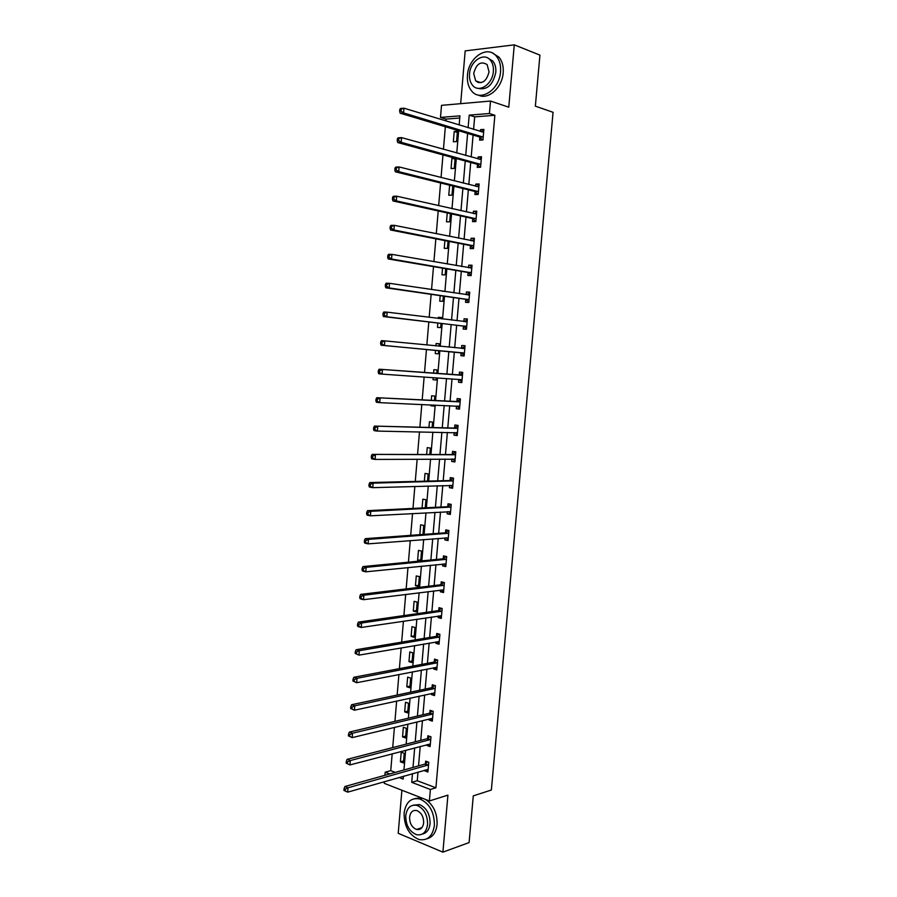<?xml version="1.0" encoding="UTF-8"?>
<svg xmlns="http://www.w3.org/2000/svg" width="897" height="897" viewBox="0 0 897 897"><rect width="100%" height="100%" fill="white"/><g stroke="black" fill="none" stroke-linecap="round" stroke-linejoin="round"><path stroke-width="1.35" d="M477.215 81.403L477.496 82.266M418.551 828.75L419.426 829.422M459.757 118.023L446.011 119.099L440.494 117.417L441.515 105.353L490.513 101.047L489.426 113.515L469.198 115.13L468.111 127.744M401.901 790.223L398.212 833.302L442.894 852.15L469.086 842.575L473.291 795.863L491.354 790.033L553.068 112.304L535.352 106.149L539.938 55.121L514.284 44.85L465.184 50.894L460.666 103.671M418.002 772.07L417.262 780.726L435.908 787.801L430.392 789.483L429.394 800.965L384.241 783.339L384.387 781.668M384.925 775.3L385.183 772.205L389.758 773.954M392.18 753.805L390.744 770.658L385.183 772.205M446.011 119.099L445.854 120.949M445.361 126.735L443.443 149.283M442.972 154.901L441.055 177.528M440.595 182.966L438.667 205.671M438.218 210.952L436.29 233.713M435.852 238.837L433.913 261.677M433.498 266.633L431.547 289.54M431.143 294.339L429.192 317.314M428.8 321.956L426.849 344.997M426.467 349.471L424.516 372.513M424.135 377.009L422.195 399.871M421.803 404.491L419.886 427.151M419.482 431.894L417.576 454.331M417.161 459.197L415.277 481.42M414.851 486.421L412.99 508.42M412.553 513.555L410.703 535.341M410.265 540.588L408.427 562.172M407.978 567.543L406.162 588.914M405.691 594.419L403.897 615.577M403.426 621.195L401.643 642.151M401.161 647.892L399.4 668.635M398.907 674.499L397.158 695.04M396.653 701.017L394.927 721.356M394.411 727.456L392.707 747.593M390.744 770.658L395.319 772.395M403.415 762.932L404.233 753.323L401.228 752.235L400.41 761.811L403.415 762.932M405.556 737.951L406.375 728.319L403.358 727.276L402.54 736.886L405.556 737.951M407.698 712.891L408.516 703.226L405.5 702.239L404.67 711.87L407.698 712.891M409.851 687.752L410.669 678.065L407.642 677.123L406.812 686.788L409.851 687.752M412.003 662.535L412.833 652.825L409.794 651.928L408.965 661.627L412.003 662.535M414.167 637.251L414.997 627.508L411.947 626.667L411.118 636.399L414.167 637.251M416.331 611.877L417.172 602.1L414.111 601.326L413.282 611.081L416.331 611.877M418.507 586.436L419.348 576.625L416.275 575.896L415.446 585.685L418.507 586.436M420.693 560.917L421.534 551.072L418.451 550.399L417.621 560.221L420.693 560.917M419.796 534.668L422.958 534.433L423.732 525.44L420.637 524.823L419.841 534.679M425.234 507.825L425.929 499.73L422.823 499.158L422.072 507.982M427.521 481.106L428.138 473.941L425.021 473.425L424.359 481.196M429.809 454.319L430.347 448.074L427.23 447.614L426.658 454.319M432.119 427.432L432.567 422.117L429.439 421.713L428.957 427.353M430.874 404.895L430.807 405.736L433.935 406.106L434.025 405.029M434.417 400.466L434.798 396.082L431.659 395.734L431.266 400.309M433.206 377.626L433.027 379.711L436.166 380.025L436.357 377.85M436.738 373.41L437.03 369.968L433.879 369.676L433.587 373.174M435.527 350.323L435.258 353.597L438.409 353.855L438.689 350.615M439.059 346.197L439.272 343.775L436.11 343.54L435.908 345.883M437.859 323.021L437.489 327.416L440.651 327.618L441.01 323.402M441.402 318.816L441.515 317.504L438.353 317.314L438.252 318.435M440.203 295.64L439.732 301.145L442.905 301.291L443.353 296.088M443.757 291.357L441.795 291.065M442.546 268.169L441.974 274.785L445.159 274.874L445.697 268.696M444.901 240.598L444.239 248.357L447.435 248.391L448.04 241.215M447.255 212.948L446.504 221.839L449.7 221.806L450.406 213.643M449.621 185.197L448.769 195.232L451.987 195.154L452.772 185.982M454.757 158.119L451.931 158.264L451.045 168.546L454.274 168.401L455.138 158.22M456.562 141.58L457.448 131.231L454.218 131.467L453.333 141.782L456.562 141.58M435.908 787.801L494.864 115.287L474.67 116.857L473.582 129.415M473.1 135.043L471.194 157.02M470.723 162.48L468.817 184.524M468.357 189.828L466.451 211.939M466.003 217.085L464.085 239.275M463.648 244.264L461.731 266.521M461.305 271.343L459.376 293.667M458.972 298.342L457.033 320.745M456.651 325.252L454.701 347.722M454.331 352.084L452.38 374.542M452.01 378.915L450.081 401.217M449.689 405.713L447.782 427.802M447.379 432.421L445.484 454.297M445.08 459.051L443.208 480.714M442.782 485.591L440.92 507.052M440.494 512.052L438.655 533.3M438.218 538.424L436.391 559.47M435.942 564.706L434.137 585.55M433.677 590.921L431.883 611.563M431.412 617.035L429.641 637.487M429.158 643.082L427.409 663.32M426.916 669.039L425.178 689.087M424.673 694.917L422.958 714.763M422.453 720.717L420.749 740.361M420.222 746.427L418.54 765.881M424.864 770.108L424.808 770.859L427.914 772.014L428.766 762.259L425.649 761.127L425.425 763.751M427.084 744.622L427.006 745.519L430.123 746.618L430.975 736.829L427.858 735.742L427.622 738.388M429.304 719.069L429.215 720.089L432.343 721.143L433.195 711.321L430.067 710.289L429.831 712.936M431.535 693.426L431.435 694.592L434.563 695.579L435.426 685.734L432.287 684.759L432.051 687.416M433.767 667.704L433.655 669.005L436.794 669.947L437.658 660.069L434.507 659.149L434.283 661.807M436.009 641.904L435.886 643.34L439.037 644.237L439.9 634.314L436.738 633.45L436.514 636.119M438.252 616.026L438.117 617.607L441.29 618.437L442.154 608.491L438.981 607.684L438.745 610.364M440.517 590.058L440.36 591.785L443.544 592.558L444.407 582.579L441.223 581.828L440.999 584.519M442.77 564.011L442.613 565.884L445.798 566.601L446.672 556.6L443.477 555.893L443.241 558.584M445.047 537.886L444.867 539.893L448.063 540.566L448.937 530.519L445.742 529.88L445.506 532.583M447.323 511.682L447.132 513.824L450.339 514.441L451.213 504.372L448.007 503.778L447.771 506.491M449.61 485.389L449.408 487.688L452.626 488.237L453.501 478.135L450.283 477.608L450.047 480.321M451.897 459.017L451.684 461.45L454.914 461.955L455.799 451.819L452.57 451.348L452.323 454.073M454.196 432.556L453.972 435.146L457.212 435.583L458.098 425.413L454.857 424.999L454.622 427.734M459.612 408.057L456.517 406.016L456.27 408.74L459.511 409.133L460.396 398.93L457.156 398.571L456.909 401.318M458.804 379.509L458.569 382.268L461.82 382.593L462.717 372.367L459.455 372.064L459.219 374.811M461.114 352.947L460.879 355.705L464.141 355.974L465.038 345.715L461.764 345.468L461.529 348.227M463.435 326.284L463.188 329.053L466.462 329.266L467.359 318.973L464.085 318.783L463.839 321.563M465.756 299.553L465.509 302.323L468.795 302.48L469.703 292.153L466.406 292.018L466.182 294.676M468.088 272.722L467.842 275.514L471.138 275.603L472.046 265.243L468.739 265.176L468.526 267.698M470.42 245.812L470.185 248.604L473.493 248.637L474.39 238.243L471.082 238.243L470.869 240.631M472.764 218.812L472.528 221.626L475.847 221.593L476.756 211.165L473.425 211.221L473.235 213.475M475.118 191.734L474.883 194.548L478.202 194.458L479.121 183.997L475.78 184.109L475.601 186.228M477.484 164.566L477.238 167.391L480.579 167.234L481.487 156.74L478.146 156.919L477.978 158.904M479.85 137.308L479.603 140.134L482.956 139.932L483.875 129.403L480.523 129.639L480.355 131.489M490.513 101.047L508.767 107.203L514.284 44.85M494.864 115.287L489.426 113.515M442.894 852.15L447.928 795.134L429.394 800.965M459.163 125.019L459.948 115.859L440.494 117.417M399.019 777.486L403.168 779.078L403.415 776.23M403.953 769.974L405.635 750.273M406.162 744.129L407.866 724.227M408.382 718.194L410.097 698.09M410.613 692.181L412.351 671.875M412.844 666.09L414.593 645.582M415.087 639.909L416.858 619.199M417.329 613.649L419.123 592.738M419.583 587.3L421.399 566.186M421.848 560.872L423.676 539.546M424.124 534.365L425.963 512.826M426.4 507.769L428.261 486.017M428.676 481.084L430.56 459.129M430.975 454.319L432.87 432.152M433.273 427.454L435.191 405.085M435.572 400.522L437.512 377.929M437.893 373.488L439.844 350.727M440.214 346.309L442.165 323.537M442.557 318.962L444.508 296.257M444.912 291.525L446.841 268.898M447.267 263.998L449.195 241.439M449.632 236.382L451.55 213.901M451.998 208.676L453.916 186.262M454.375 180.88L456.293 158.534M456.764 152.995L458.67 130.727M412.474 773.651L411.723 782.341L430.392 789.483M467.629 133.406L465.722 155.495M465.251 160.989L463.345 183.145M462.886 188.471L460.968 210.705M460.52 215.874L458.602 238.176M458.165 243.188L456.237 265.557M455.822 270.412L453.893 292.859M453.49 297.557L451.55 320.061M451.157 324.602L449.206 347.184M448.836 351.568L446.885 374.139M446.504 378.545L444.576 400.948M444.183 405.478L442.277 427.667M441.873 432.32L439.978 454.308M439.575 459.085L437.691 480.859M437.276 485.759L435.415 507.321M434.978 512.344L433.139 533.704M432.702 538.85L430.874 560.008M430.425 565.267L428.62 586.223M428.149 591.605L426.367 612.348M425.896 617.865L424.124 638.406M423.631 644.035L421.882 664.374M421.388 670.115L419.65 690.264M419.146 696.117L417.43 716.064M416.914 722.051L415.21 741.797M414.683 747.885L413.001 767.44M417.262 780.726L411.723 782.341M474.67 116.857L469.198 115.13M428.093 769.918L424.808 770.859M403.583 760.948L400.41 761.811M405.713 736.089L402.54 736.886M430.291 744.645L427.006 745.519M407.843 711.153L404.67 711.87M432.5 719.293L429.215 720.089M409.985 686.138L406.812 686.788M434.72 693.874L431.435 694.592M412.127 661.044L408.965 661.627M436.94 668.366L433.655 669.005M414.279 635.872L411.118 636.399M439.16 642.779L435.886 643.34M416.443 610.633L413.282 611.081M441.402 617.114L438.117 617.607M418.607 585.315L415.446 585.685M443.645 591.37L440.36 591.785M420.783 559.919L417.621 560.221M445.887 565.536L442.613 565.884M448.152 539.635L444.867 539.893M450.406 513.645L447.132 513.824M452.682 487.576L449.408 487.688M454.958 461.428L451.684 461.45M457.246 435.191L453.972 435.146M433.957 405.87L430.807 405.736M459.533 408.875L456.27 408.74M436.177 379.924L433.027 379.711M461.832 382.481L458.569 382.268M439.261 343.854L436.11 343.54M465.027 345.793L461.764 345.468M441.503 317.706L438.353 317.314M467.348 319.197L464.085 318.783M469.669 292.512L466.406 292.018M472.001 265.747L468.739 265.176M474.334 238.894L471.082 238.243M476.688 211.961L473.425 211.221M479.032 184.939L475.78 184.109M455.071 159.117L451.931 158.264M481.397 157.827L478.146 156.919M457.347 132.397L454.218 131.467M483.763 130.637L480.523 129.639M427.936 765.264L424.83 764.121L344.885 786.523L348.036 787.79L428.531 764.894M345.334 789.181L348.036 787.79L347.677 792.152L343.932 790.414L345.188 790.919L345.334 789.181L344.078 788.665L343.932 790.414M428.138 769.379L347.677 792.152L345.188 790.919M424.83 764.121L427.69 761.867M344.885 786.523L344.078 788.665M404.099 813.086C404.11 826.462 409.11 835.286 419.09 839.558C427.577 840.915 432.679 836.183 434.395 825.386C434.395 812.211 429.562 803.42 419.897 799.003C411.084 797.343 405.825 802.041 404.099 813.086M426.826 838.83C432.679 837.305 436.099 832.528 437.086 824.466C437.355 813.299 433.509 804.968 425.559 799.462M413.663 805.091L419.594 804.62C426.58 807.793 430.078 814.128 430.078 823.625C429.327 829.624 426.748 833.089 422.352 834.053M405.758 815.586C405.769 825.218 409.346 831.586 416.511 834.681C422.655 835.69 426.344 832.293 427.577 824.466C427.577 814.947 424.09 808.589 417.094 805.416C410.77 804.25 407.003 807.636 405.758 815.586M423.653 822.863C423.653 816.719 421.388 812.626 416.858 810.585C412.811 809.845 410.389 812.032 409.593 817.145C409.593 823.334 411.891 827.438 416.488 829.445C420.469 830.117 422.857 827.92 423.653 822.863M419.617 828.391L420.536 828.895M421.455 797.859L414.728 798.588M467.438 75.348C466.967 81.93 468.436 87.211 471.833 91.202C480.534 102.157 499.506 89.711 500.537 71.816C500.997 65.414 499.629 60.211 496.422 56.231C487.52 44.592 468.301 57.632 467.438 75.348M478.37 95.06C488.013 100.352 502.242 87.839 503.183 72.792C503.643 66.4 502.286 61.22 499.08 57.251L492.688 53.17M487.923 58.092L492.823 61.074C495.155 63.934 496.142 67.69 495.806 72.321C492.89 85.237 486.836 90.552 477.63 88.254M469.512 73.98C469.176 78.712 470.219 82.524 472.652 85.394C478.942 93.366 492.632 84.318 493.361 71.424C493.686 66.782 492.7 63.014 490.367 60.144C483.965 51.824 470.151 61.175 469.512 73.98M489.056 71.883L487.116 64.595C480.803 60.783 476.329 63.765 473.694 73.532L475.702 80.876C481.958 84.61 486.409 81.616 489.056 71.883M478.46 81.84L478.908 82.726M430.156 739.834L427.039 738.747L347.117 759.344L350.279 760.555L430.739 739.464M347.576 761.934L350.279 760.555L349.92 764.928L346.164 763.19L347.431 763.683L347.576 761.934L346.309 761.441L346.164 763.19M430.347 743.972L349.92 764.928L347.431 763.683M427.039 738.747L429.977 736.482M347.117 759.344L346.309 761.441M432.376 714.315L429.248 713.283L349.348 732.075L352.521 733.23L432.971 713.967M349.819 734.587L352.521 733.23L352.162 737.614L348.406 735.888L349.673 736.347L349.819 734.587L348.552 734.127L348.406 735.888M432.018 718.419L352.162 737.614L349.673 736.347M429.248 713.283L432.264 711.018M349.348 732.075L348.552 734.127M434.002 692.888L434.776 693.179M434.608 688.728L431.468 687.752L351.602 704.728L354.786 705.816L435.191 688.391M352.073 707.161L354.786 705.816L354.416 710.211L350.649 708.484L351.927 708.922L352.073 707.161L350.794 706.724L350.649 708.484M434.798 692.921L354.416 710.211L351.927 708.922M431.468 687.752L434.574 685.465M351.602 704.728L350.794 706.724M436.02 667.267L436.996 667.66M436.839 663.062L433.688 662.132L353.855 677.28L357.04 678.311L437.422 662.737M354.326 679.634L357.04 678.311L356.681 682.718L352.913 680.991L354.18 681.406L354.326 679.634L353.048 679.231L352.913 680.991M437.03 667.278L356.681 682.718L354.18 681.406M433.688 662.132L436.895 659.844M353.855 677.28L353.048 679.231M438.039 641.557L439.227 642.061M439.082 637.307L435.92 636.433L356.109 649.742L359.316 650.706L439.665 636.993M356.602 652.029L359.316 650.706L358.957 655.135L355.167 653.408L356.457 653.801L356.602 652.029L355.313 651.637L355.167 653.408M439.272 641.557L358.957 655.135L356.457 653.801M435.92 636.433L439.227 634.134M356.109 649.742L355.313 651.637M440.057 615.757L441.459 616.385M441.324 611.474L438.162 610.655L358.385 622.114L361.592 623.011L441.918 611.171M358.878 624.312L361.592 623.011L361.233 627.463L358.015 626.543L357.443 625.725L358.733 626.095L358.878 624.312L357.589 623.953L357.443 625.725M441.515 615.757L361.233 627.463L358.733 626.095M438.162 610.655L441.571 608.345M358.385 622.114L357.589 623.953M442.098 589.867L443.712 590.63M443.589 585.562L440.405 584.799L360.661 594.386L363.879 595.227L444.172 585.281M361.155 596.516L363.879 595.227L363.509 599.689L360.291 598.837L359.719 597.963L361.009 598.299L361.155 596.516L359.865 596.18L359.719 597.963M443.768 589.867L363.509 599.689L361.009 598.299M440.405 584.799L443.948 582.478M360.661 594.386L359.865 596.18M444.127 563.877L445.955 564.785M445.843 559.571L442.658 558.865L362.937 566.579L366.178 567.353L446.437 559.291M363.453 568.62L366.178 567.353L365.808 571.826L362.579 571.041L362.007 570.1L363.296 570.414L363.453 568.62L362.153 568.306L362.007 570.1M446.033 563.899L365.808 571.826L363.296 570.414M442.658 558.865L446.325 556.521M362.937 566.579L362.153 568.306M446.179 537.796L448.208 538.873M448.119 533.491L444.912 532.84L365.236 538.671L368.476 539.377L448.702 533.233M365.752 540.633L368.476 539.377L368.106 543.862L364.866 543.145L364.305 542.147L365.595 542.427L365.752 540.633L364.451 540.342L364.305 542.147M448.298 537.852L368.106 543.862L365.595 542.427M444.912 532.84L448.702 530.497M365.236 538.671L364.451 540.342M448.231 511.626L450.473 512.871M450.395 507.343L447.188 506.738L367.535 510.662L370.786 511.312L450.978 507.085M368.05 512.546L370.786 511.312L370.416 515.82L367.165 515.158L366.604 514.093L367.905 514.351L368.05 512.546L366.75 512.288L366.604 514.093M450.574 511.727L370.416 515.82L367.905 514.351M447.188 506.738L450.967 504.473M367.535 510.662L366.75 512.288M450.294 485.367L452.75 486.791M452.682 481.095L449.453 480.557L369.833 482.564L373.107 483.147L453.265 480.859M370.371 484.369L373.107 483.147L372.737 487.665L369.463 487.071L368.914 485.95L370.214 486.185L370.371 484.369L369.059 484.133L368.914 485.95M452.862 485.512L372.737 487.665L370.214 486.185M449.453 480.557L453.243 478.37M369.833 482.564L369.059 484.133M452.368 459.006L455.026 460.621M454.97 454.779L372.154 454.375L455.553 454.555M372.692 456.102L375.428 454.891L375.058 459.421L371.784 458.894L371.235 457.705L372.547 457.918L372.692 456.102L371.38 455.889L371.235 457.705M455.149 459.219L375.058 459.421L372.547 457.918M451.74 454.297L455.53 452.189M372.154 454.375L371.38 455.889M454.443 432.556L457.313 434.383M457.268 428.374L374.475 426.086L457.851 428.161M375.024 427.734L377.76 426.535L377.39 431.087L374.105 430.627L373.556 429.371L374.868 429.551L375.024 427.734L373.701 427.544L373.556 429.371M457.448 432.836L377.39 431.087L374.868 429.551M454.028 427.947L457.806 425.918M374.475 426.086L373.701 427.544M459.578 401.878L376.807 397.696L460.161 401.688M456.326 401.508L459.993 401.778L456.741 401.408L460.105 399.569M377.357 399.266L380.104 398.089L379.734 402.652L376.426 402.26L375.888 400.937L377.211 401.094L377.357 399.266L376.034 399.109L375.888 400.937M459.757 406.375L379.734 402.652L377.211 401.094M376.807 397.696L376.034 399.109M462.067 379.835L458.659 379.409L461.91 381.64M461.888 375.305L379.139 369.216L462.471 375.125M379.7 370.696L382.458 369.542L382.077 374.116L378.769 373.791L378.231 372.401L379.554 372.535L379.7 370.696L378.377 370.573L378.231 372.401M461.91 379.723L382.077 374.116L379.554 372.535M458.625 375.002L462.404 373.141M379.139 369.216L378.377 370.573M463.973 355.134L460.565 352.667L381.113 345.233L384.432 345.491L384.813 340.894L464.792 348.485M461.249 348.361L464.949 346.634M464.377 353.205L384.432 345.491L381.909 343.876L382.055 342.037L380.732 341.936L380.575 343.775L381.909 343.876M380.732 341.936L381.483 340.647L384.813 340.894L382.055 342.037M380.575 343.775L381.113 345.233M466.294 328.56L462.886 325.992L383.468 316.574L386.798 316.764L387.179 312.156L467.124 321.754M463.816 321.575L467.27 320.038M466.709 326.497L386.798 316.764L384.264 315.127L384.421 313.277L383.086 313.21L382.929 315.049L384.264 315.127M383.086 313.21L383.838 311.965L387.179 312.156L384.421 313.277M382.929 315.049L383.468 316.574M466.373 294.709L469.591 293.341M385.452 284.371L385.295 286.221L386.641 286.278L386.786 284.427L385.452 284.371L386.203 283.194L389.545 283.317L469.456 294.934M386.786 284.427L389.545 283.317L389.163 287.937L385.822 287.814L465.207 299.239L468.615 301.897M469.041 299.688L389.163 287.937L386.641 286.278M385.295 286.221L385.822 287.814M468.94 267.766L471.923 266.566M387.829 255.443L387.672 257.304L389.018 257.327L389.163 255.466L387.829 255.443L388.569 254.322L391.933 254.378L471.8 268.035M389.163 255.466L391.933 254.378L391.552 259.02L388.188 258.953L467.539 272.396L470.936 275.155M471.385 272.811L391.552 259.02L389.018 257.327M387.672 257.304L388.188 258.953M473.28 248.323L469.882 245.475L390.565 230.002L393.94 229.991L394.321 225.338L474.154 241.058M471.508 240.755L474.266 239.712M473.728 245.834L393.94 229.991L391.406 228.275L391.552 226.414L390.206 226.414L390.049 228.287L391.406 228.275M390.206 226.414L390.946 225.349L394.321 225.338L391.552 226.414M390.049 228.287L390.565 230.002M474.087 213.665L476.61 212.768M392.594 197.295L392.449 199.156L393.794 199.134L393.951 197.262L392.594 197.295L393.335 196.286L396.721 196.196L476.509 213.979M393.951 197.262L396.721 196.196L396.328 200.872L392.953 200.95L472.226 218.464L475.623 221.413M476.094 218.778L396.328 200.872L393.794 199.134M392.449 199.156L392.953 200.95M476.677 186.509L478.964 185.735M394.994 168.064L394.837 169.937L396.194 169.881L396.351 167.997L394.994 168.064L395.734 167.111L399.12 166.954L478.875 186.823M396.351 167.997L399.12 166.954L398.739 171.652L395.353 171.798L474.58 191.364L477.966 194.414M478.449 191.644L398.739 171.652L396.194 169.881M394.837 169.937L395.353 171.798M479.278 159.262L481.33 158.623M397.405 138.732L397.248 140.616L398.604 140.526L398.761 138.643L397.405 138.732L398.133 137.846L401.542 137.611L481.24 159.576M398.761 138.643L401.542 137.611L401.15 142.32L397.752 142.545L476.935 164.185L480.243 167.257M480.826 164.409L401.15 142.32L398.604 140.526M397.248 140.616L397.752 142.545M481.88 131.949L483.696 131.422M399.815 109.299L399.658 111.194L401.026 111.071L401.183 109.187L399.815 109.299L400.544 108.47L403.964 108.178L483.629 132.24M401.183 109.187L403.964 108.178L403.572 112.899L400.163 113.19L479.301 136.905L482.496 139.954M483.203 137.095L403.572 112.899L401.026 111.071M399.658 111.194L400.163 113.19M428.362 765.029L425.245 763.896M430.571 739.61L427.454 738.523M432.791 714.102L429.663 713.07M435.023 688.526L431.883 687.539M437.254 662.861L434.103 661.93M439.496 637.117L436.346 636.253M441.75 611.294L438.577 610.476M444.004 585.393L440.819 584.631M446.269 559.414L443.073 558.708M448.534 533.345L445.338 532.695M450.81 507.197L447.603 506.603M452.705 485.423L452.099 485.311M453.097 480.96L449.879 480.422M455.003 459.118L454.23 459.006M455.384 454.656L452.155 454.174M457.291 432.735L456.237 432.589M457.683 428.261L454.443 427.835M459.6 406.274L457.896 406.072M462.303 375.215L459.051 374.901M464.231 353.093L460.968 352.824M463.839 352.925L460.565 352.667M464.624 348.563L461.361 348.316M466.552 326.373L463.278 326.172M466.16 326.194L462.886 325.992M466.956 321.832L464.994 321.72M468.896 299.564L465.599 299.419M468.492 299.385L465.207 299.239M469.288 295.012L468.111 294.967M471.228 272.677L467.931 272.598M470.835 272.486L467.539 272.396M471.631 268.113L470.79 268.091M473.582 245.7L470.275 245.677M473.19 245.498L469.882 245.475M473.986 241.125L473.324 241.125M475.937 218.644L472.618 218.677M475.545 218.431L472.226 218.464M478.303 191.498L474.973 191.588M477.91 191.274L474.58 191.364M480.669 164.263L477.327 164.42M480.276 164.028L476.935 164.185M483.057 136.938L479.704 137.151M482.653 136.692L479.301 136.905M421.938 827.617L416.488 829.445M419.594 804.62L417.094 805.416M419.897 799.003L422.386 798.229M480.949 82.715L475.702 80.876M492.823 61.074L490.367 60.144M496.422 56.231L499.08 57.251M430.179 739.823L427.062 738.736M432.432 714.304L429.304 713.272M434.686 688.705L431.547 687.73M436.951 663.029L433.8 662.098M439.227 637.262L436.065 636.399M441.503 611.429L438.33 610.61M443.791 585.506L440.606 584.743M446.078 559.515L442.894 558.797M448.377 533.423L445.181 532.773M450.686 507.265L447.48 506.67M452.996 481.016L449.778 480.478M455.317 454.689L452.088 454.207M457.638 428.284L454.398 427.858"/></g></svg>
